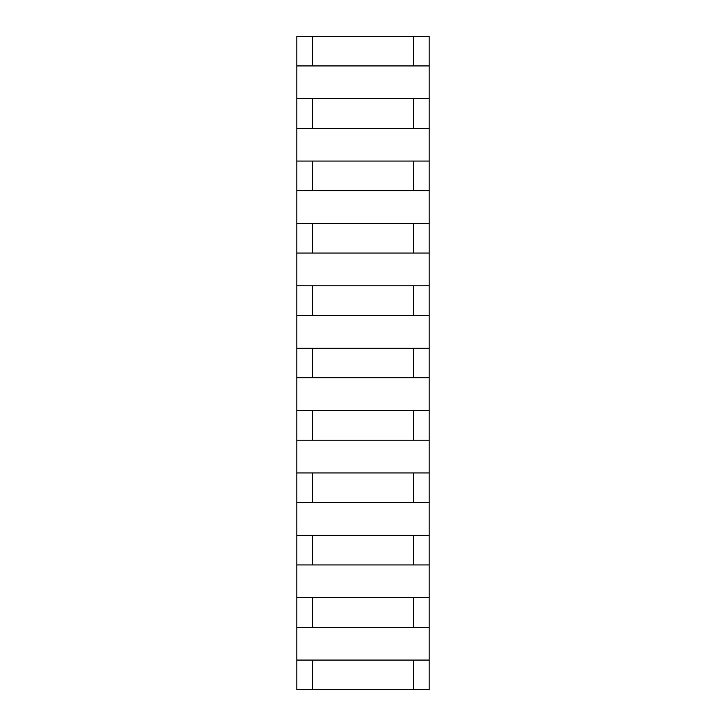 <?xml version="1.0" encoding="UTF-8"?>
<svg xmlns="http://www.w3.org/2000/svg" width="726" height="726" viewBox="0 0 726 726"><rect width="100%" height="100%" fill="white"/><g stroke="black" fill="none" stroke-linecap="round" stroke-linejoin="round"><path stroke-width="1.09" d="M429.148 98.682L296.852 98.682L296.852 36.3L429.148 36.3L429.148 689.7L296.852 689.7L296.852 660.07L312.616 660.07L312.616 689.7M312.616 660.07L413.384 660.07L413.384 689.7M413.384 660.07L429.148 660.07M296.852 98.682L296.852 597.698L429.148 597.698M296.852 564.946L429.148 564.946M296.852 535.316L312.616 535.316L312.616 564.946M312.616 535.316L413.384 535.316L413.384 564.946M413.384 535.316L429.148 535.316M296.852 597.698L296.852 660.07M296.852 627.318L429.148 627.318M312.616 597.698L312.616 627.318M413.384 597.698L413.384 627.318M296.852 440.192L429.148 440.192M296.852 410.562L312.616 410.562L312.616 440.192M312.616 410.562L413.384 410.562L413.384 440.192M413.384 410.562L429.148 410.562M296.852 472.944L429.148 472.944M296.852 502.564L429.148 502.564M312.616 472.944L312.616 502.564M413.384 472.944L413.384 502.564M296.852 315.438L429.148 315.438M296.852 285.808L312.616 285.808L312.616 315.438M312.616 285.808L413.384 285.808L413.384 315.438M413.384 285.808L429.148 285.808M296.852 348.19L429.148 348.19M296.852 377.81L429.148 377.81M312.616 348.19L312.616 377.81M413.384 348.19L413.384 377.81M296.852 190.684L429.148 190.684M296.852 161.054L312.616 161.054L312.616 190.684M312.616 161.054L413.384 161.054L413.384 190.684M413.384 161.054L429.148 161.054M296.852 223.436L429.148 223.436M296.852 253.056L429.148 253.056M312.616 223.436L312.616 253.056M413.384 223.436L413.384 253.056M296.852 65.93L429.148 65.93M312.616 36.3L312.616 65.93M413.384 36.3L413.384 65.93M296.852 128.302L429.148 128.302M312.616 98.682L312.616 128.302M413.384 98.682L413.384 128.302"/></g></svg>
